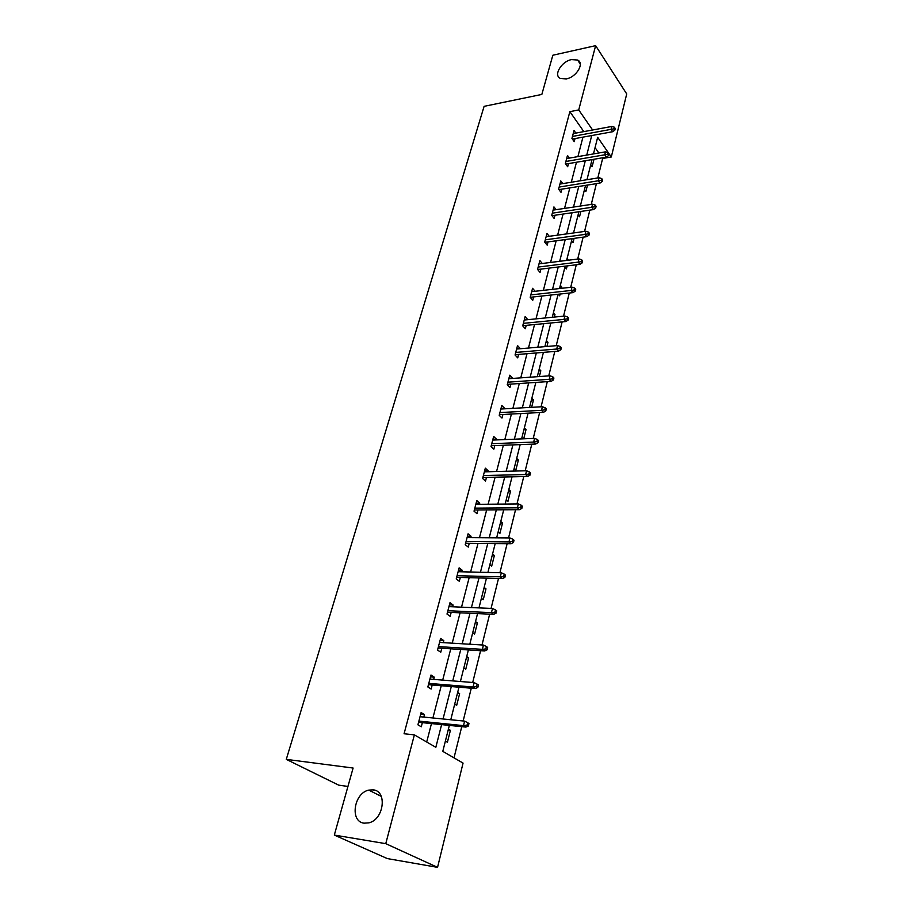 <?xml version="1.0" encoding="UTF-8"?>
<svg xmlns="http://www.w3.org/2000/svg" width="913" height="913" viewBox="0 0 913 913"><rect width="100%" height="100%" fill="white"/><g stroke="black" fill="none" stroke-linecap="round" stroke-linejoin="round"><path stroke-width="1.37" d="M373.132 789.848C387.42 790.841 384.031 819.372 368.966 822.83L364.082 823.172C349.565 821.666 353.867 792.998 368.784 790.11L373.132 789.848M571.538 59.596L577.598 60.041C584.822 63.123 576.434 77.194 566.288 78.917L560.468 78.507C553.084 75.482 561.369 61.422 571.538 59.596M374.638 790.179L373.463 790.007M347.944 786.447L338.689 785.146L286.283 759.365L484.107 106.342L541.843 94.427L552.833 55.237L595.63 45.65L626.717 93.948L611.299 156.99L597.661 137.292L593.473 153.92M597.821 177.955L602.648 158.463L611.299 156.99M454.012 757.847L461.75 726.668M463.153 720.973L471.291 688.197M472.706 682.49L480.58 650.707M482.007 644.977L489.653 614.141M491.068 608.4L498.498 578.477M499.925 572.725L507.126 543.68M508.552 537.928L515.548 509.716M516.975 503.965L523.765 476.552M525.192 470.8L531.8 444.175M533.226 438.423L539.64 412.55M541.067 406.787L547.309 381.645M548.736 375.882L554.796 351.437M556.222 345.685L562.123 321.912M563.538 316.16L569.278 293.027M570.705 287.287L576.286 264.793M577.701 259.052L583.133 237.163M584.56 231.434L589.844 210.116M591.259 204.409L596.406 183.65M449.344 725.401L442.794 751.353L463.062 763.097L437.555 867.35L385.765 843.658L414.376 734.874L435.832 747.313L441.607 724.614M385.765 843.658L334.318 835.075L387.329 858.585L437.555 867.35M430.502 676.864L434.257 677.161L430.982 675.027L427.855 686.964L431.141 689.053L432.203 684.99M434.257 677.161L433.664 679.386M449.413 604.863L453.11 605.011L449.983 602.706L447.005 614.061L450.155 616.343L451.182 612.406M453.11 605.011L452.643 606.78M467.433 536.273L471.074 536.296L468.072 533.831L465.231 544.65L468.255 547.092L469.248 543.292M471.074 536.296L470.72 537.654M484.62 470.868L488.204 470.777L485.328 468.164L482.623 478.48L485.511 481.071L486.469 477.396M488.204 470.777L487.953 471.747M501.02 408.431L504.547 408.225L501.796 405.486L499.206 415.335L501.979 418.063L502.915 414.502M504.547 408.225L504.387 408.841M516.701 348.755L520.17 348.458L517.523 345.593L515.058 355.009L517.717 357.862L518.618 354.404M535.121 291.27L532.576 288.314L530.202 297.318L532.77 300.274L533.649 296.919M549.238 236.284L546.978 233.466L544.719 242.093L547.184 245.152L548.028 241.888M562.807 183.616L560.787 180.911L558.608 189.185L560.993 192.323L561.815 189.162M575.852 133.093L574.026 130.513L571.937 138.445L574.231 141.652L575.042 138.582M426.702 742.018L431.461 723.587M432.91 717.983L441.241 685.731M442.691 680.105L450.782 648.812M452.232 643.174L460.072 612.806M461.533 607.156L469.156 577.678M470.617 572.017L478.013 543.383M479.473 537.711L486.663 509.899M488.124 504.227L495.108 477.202M496.569 471.519L503.36 445.259M504.821 439.575L511.417 414.046M512.889 408.362L519.292 383.54M520.764 377.856L526.995 353.719M528.467 348.036L534.539 324.549M535.999 318.877L541.9 296.017M543.372 290.345L549.112 268.114M550.573 262.442L556.165 240.792M557.626 235.132L563.07 214.064M564.531 208.404L569.838 187.884M571.287 182.235L576.457 162.252M577.906 156.614L582.939 137.144M583.841 131.62L569.86 111.66L404.071 733.755L414.376 734.874M569.404 158.086L567.475 155.45L565.341 163.553L567.681 166.725L568.491 163.61M556.097 209.67L553.951 206.909L551.737 215.365L554.157 218.458L555.001 215.251M542.254 263.48L539.857 260.593L537.54 269.415L540.051 272.416L540.918 269.107M524.279 319.892L527.725 319.55L525.135 316.64L522.715 325.85L525.329 328.748L526.219 325.348M508.94 378.256L512.444 378.005L509.751 375.197L507.217 384.829L509.933 387.626L510.858 384.111M492.917 439.29L496.467 439.142L493.659 436.46L491.011 446.537L493.842 449.207L494.789 445.59M496.467 439.142L496.261 439.929M476.13 503.189L479.736 503.154L476.803 500.609L474.03 511.166L476.985 513.699L477.956 509.956M479.736 503.154L479.439 504.307M458.531 570.157L462.195 570.248L459.136 567.852L456.226 578.933L459.307 581.296L460.323 577.438M462.195 570.248L461.795 571.8M440.077 640.424L443.798 640.641L440.602 638.415L437.544 650.056L440.762 652.247L441.812 648.253M443.798 640.641L443.273 642.638M420.688 714.228L424.465 714.594L421.121 712.574L417.914 724.808L421.281 726.794L422.354 722.651M424.465 714.594L423.815 717.082M334.318 835.075L353.103 768.038L286.283 759.365M569.86 111.66L578.728 109.925L595.63 45.65M592.046 159.592L586.968 179.701M585.541 185.385L580.326 206.041M578.888 211.736L573.535 232.952M572.097 238.647L566.608 260.445M565.17 266.151L559.521 288.542M558.083 294.26L552.274 317.268M550.836 322.985L544.867 346.643M543.418 352.372L537.289 376.692M535.84 382.421L529.529 407.438M528.091 413.155L521.597 438.891M520.159 444.62L513.483 471.097M512.033 476.826L505.163 504.067M503.725 509.785L496.649 537.837M495.2 543.555L487.919 572.44M486.481 578.146L478.983 607.898M477.545 613.593L469.807 644.236M468.38 649.93L460.414 681.509M458.977 687.192L450.771 719.741M592.617 130L578.728 109.925M443.045 718.976L451.307 686.553M452.745 680.904L460.768 649.451M462.206 643.779L469.99 613.251M471.439 607.579L478.994 577.94M480.443 572.257L487.77 543.475M489.22 537.78L496.341 509.842M497.802 504.136L504.718 476.985M506.167 471.279L512.889 444.893M514.35 439.187L520.878 413.543M522.339 407.837L528.695 382.901M530.145 377.195L536.33 352.954M537.78 347.248L543.794 323.659M545.244 317.964L551.087 295.013M552.536 289.33L558.231 266.995M559.68 261.312L565.215 239.571M566.665 233.899L572.052 212.74M573.501 207.068L578.751 186.469M580.2 180.797L585.313 160.734M586.751 155.084L591.727 135.535M602.648 158.463L602.215 157.846M598.814 152.996L595.059 147.632M448.409 729.11L450.406 730.32L447.404 742.258L445.396 741.071M457.664 692.385L459.627 693.663L456.694 705.315L454.72 704.06M466.703 656.55L468.62 657.885L465.756 669.263L463.827 667.951M475.525 621.57L477.396 622.963L474.612 634.067L472.717 632.698M484.141 587.413L485.978 588.851L483.251 599.693L481.402 598.277M492.564 554.043L494.355 555.526L491.696 566.128L489.882 564.656M500.781 521.449L502.538 522.978L499.936 533.329L498.167 531.811M508.815 489.585L510.538 491.16L507.993 501.283L506.259 499.719M516.667 458.44L518.367 460.049L515.879 469.944L514.167 468.346M524.347 427.98L526.014 429.635L523.708 438.811M521.905 437.669L523.092 438.833M531.868 398.194L533.489 399.894L531.617 407.324M539.218 369.057L540.804 370.781L539.355 376.544M546.408 340.549L547.971 342.307L546.921 346.472M553.438 312.634L554.978 314.426L554.317 317.073M560.331 285.312L561.837 287.139L561.541 288.314M560.103 294.032L559.658 295.823L558.322 294.226M567.076 258.562L568.4 260.216M567.178 265.9L566.425 268.924L564.93 267.075M574.106 238.373L573.044 242.573L571.584 240.701M580.873 211.439L579.538 216.758L578.1 214.863M587.504 185.077L585.895 191.468L584.48 189.55M593.998 159.25L592.126 166.691L590.745 164.751M559.817 287.367L561.837 287.139M552.936 314.631L554.978 314.426M545.917 342.478L547.971 342.307M538.738 370.94L540.804 370.781M531.4 400.008L533.489 399.894M523.914 429.738L526.014 429.635M516.244 460.118L518.367 460.049M508.415 491.194L510.538 491.16M500.392 522.978L502.538 522.978M492.187 555.492L494.355 555.526M483.799 588.782L485.978 588.851M475.205 622.849L477.396 622.963M466.406 657.737L468.62 657.885M457.39 693.469L459.627 693.663M448.157 730.08L450.406 730.32M572.383 139.061L612.657 131.723L611.059 129.361L572.474 136.436M613.958 128.801L614.848 130.125L615.236 128.516L614.358 127.192L613.958 128.801L611.059 129.361L611.778 126.462L573.216 133.583M612.657 131.723L614.848 130.125M614.358 127.192L611.778 126.462M565.729 164.078L606.392 157.139L604.771 154.799L565.889 161.475M607.693 154.24L608.594 155.552L608.994 153.898L608.092 152.597L607.693 154.24L604.771 154.799L605.502 151.832L566.653 158.565M606.392 157.139L608.594 155.552M608.092 152.597L605.502 151.832M558.939 189.619L600.001 183.079L598.335 180.774L559.178 187.051M601.29 180.226L602.215 181.516L602.626 179.827L601.701 178.549L601.29 180.226L598.335 180.774L599.088 177.75L559.954 184.072M600.001 183.079L602.215 181.516M601.701 178.549L599.088 177.75M551.988 215.685L593.461 209.591L591.772 207.308L552.319 213.163M594.751 206.76L595.687 208.038L596.109 206.315L595.173 205.048L594.751 206.76L591.772 207.308L592.537 204.215L553.118 210.116M593.461 209.591L595.687 208.038M595.173 205.048L592.537 204.215M544.89 242.322L586.785 236.661L585.062 234.413L545.312 239.822M588.075 233.876L589.033 235.132L589.456 233.374L588.508 232.119L588.075 233.876L585.062 234.413L585.849 231.263L546.122 236.718M586.785 236.661L589.033 235.132M588.508 232.119L585.849 231.263M537.62 269.518L579.96 264.336L578.203 262.122L538.156 267.064M581.25 261.597L582.22 262.83L582.665 261.038L581.684 259.794L581.25 261.597L578.203 262.122L579.002 258.893L538.99 263.891M579.96 264.336L582.22 262.83M581.684 259.794L579.002 258.893M530.213 297.296L572.987 292.628L571.196 290.448L530.841 294.899M574.266 289.923L575.258 291.133L575.715 289.307L574.722 288.086L574.266 289.923L571.196 290.448L572.017 287.15L531.697 291.658M572.987 292.628L575.258 291.133M574.722 288.086L572.017 287.15M522.761 325.679L565.855 321.547L564.029 319.402L523.366 323.35M567.133 318.888L568.148 320.086L568.605 318.203L567.589 317.016L567.133 318.888L564.029 319.402L564.862 316.035L524.245 320.029M565.855 321.547L568.148 320.086M567.589 317.016L564.862 316.035M515.137 354.689L558.562 351.128L556.702 349.028L515.731 352.429M559.829 348.515L560.867 349.679L561.335 347.762L560.308 346.598L559.829 348.515L556.702 349.028L557.558 345.571L516.621 349.04M558.562 351.128L560.867 349.679M560.308 346.598L557.558 345.571M507.343 384.35L551.098 381.383L549.204 379.329L507.913 382.17M552.365 378.827L553.426 379.968L553.906 378.005L552.856 376.852L552.365 378.827L549.204 379.329L550.071 375.791L508.826 378.701M551.098 381.383L553.426 379.968M552.856 376.852L550.071 375.791M499.377 414.685L543.463 412.345L541.523 410.325L499.925 412.585M544.73 409.834L545.803 410.953L546.294 408.944L545.221 407.826L544.73 409.834L541.523 410.325L542.425 406.719L500.86 409.035M543.463 412.345L545.803 410.953M545.221 407.826L542.425 406.719M491.228 445.727L535.657 444.026L533.671 442.063L491.753 443.707M536.912 441.572L538.008 442.668L538.51 440.614L537.415 439.518L536.912 441.572L533.671 442.063L534.584 438.366L492.712 440.077M535.657 444.026L538.008 442.668M537.415 439.518L534.584 438.366M482.886 477.476L527.657 476.472L525.637 474.555L483.388 475.547M528.901 474.075L530.019 475.137L530.544 473.037L529.426 471.964L528.901 474.075L525.637 474.555L526.573 470.766L484.358 471.838M527.657 476.472L530.019 475.137M529.426 471.964L526.573 470.766M474.338 509.979L519.463 509.682L517.397 507.822L474.828 508.142M520.707 507.354L521.848 508.393L522.384 506.236L521.232 505.197L520.707 507.354L517.397 507.822L518.356 503.942L475.821 504.341M519.463 509.682L521.848 508.393M521.232 505.197L518.356 503.942M465.596 543.258L511.075 543.714L508.963 541.911L466.064 541.512M512.307 541.455L513.471 542.459L514.019 540.245L512.855 539.241L512.307 541.455L508.963 541.911L509.945 537.94L467.079 537.62M511.075 543.714L513.471 542.459M512.855 539.241L509.945 537.94M456.648 577.336L502.481 578.58L500.313 576.833L457.082 575.692M503.702 576.388L504.889 577.358L505.448 575.099L504.261 574.129L503.702 576.388L500.313 576.833L501.328 572.759L458.132 571.709M502.481 578.58L504.889 577.358M504.261 574.129L501.328 572.759M447.484 612.246L493.659 614.323L491.456 612.634L447.884 610.717M494.88 612.201L496.101 613.137L496.672 610.82L495.451 609.884L494.88 612.201L491.456 612.634L492.495 608.469L448.956 606.631M493.659 614.323L496.101 613.137M495.451 609.884L492.495 608.469M438.08 648.013L484.632 650.958L482.372 649.348L438.457 646.598M485.83 648.926L487.086 649.816L487.668 647.443L486.412 646.541L485.83 648.926L482.372 649.348L483.434 645.069L439.552 642.41M484.632 650.958L487.086 649.816M486.412 646.541L483.434 645.069M428.448 684.682L475.365 688.539L473.06 686.998L428.79 683.38M476.552 686.587L477.83 687.443L478.435 685.001L477.157 684.145L476.552 686.587L473.06 686.998L474.144 682.604L429.92 679.089M475.365 688.539L477.83 687.443M477.157 684.145L474.144 682.604M418.576 722.263L465.858 727.09L463.496 725.63L418.884 721.099M467.034 725.23L468.346 726.04L468.962 723.541L467.65 722.719L467.034 725.23L463.496 725.63L464.614 721.122L420.037 716.705M465.858 727.09L468.346 726.04M467.65 722.719L464.614 721.122M577.598 60.041L580.269 64.047M368.784 790.11L381.269 796.376"/></g></svg>
